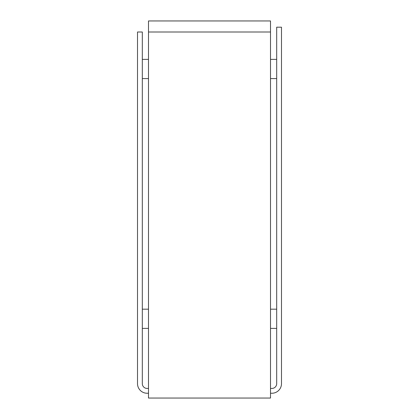 <?xml version="1.0" encoding="UTF-8"?>
<svg xmlns="http://www.w3.org/2000/svg" width="419" height="419" viewBox="0 0 419 419"><rect width="100%" height="100%" fill="white"/><g stroke="black" fill="none" stroke-linecap="round" stroke-linejoin="round"><path stroke-width="0.63" d="M148.494 20.95L270.506 20.95L270.506 398.05L148.494 398.05L148.494 20.95M148.494 32.001L270.506 32.001M148.494 393.247L147.116 393.247A9.606 9.606 0 0 1 137.511 383.636L137.511 32.001L142.313 32.001L142.313 383.636A4.803 4.803 0 0 0 147.116 388.444L148.494 388.444M270.506 388.444L271.884 388.444A4.803 4.803 0 0 0 276.687 383.636L276.687 27.193L281.489 27.193L281.489 383.636A9.606 9.606 0 0 1 271.884 393.247L270.506 393.247M142.313 78.594L148.494 78.594M142.313 59.383L148.494 59.383M142.313 328.396L148.494 328.396M142.313 309.18L148.494 309.18M270.506 78.594L276.687 78.594M270.506 59.383L276.687 59.383M270.506 328.396L276.687 328.396M270.506 309.18L276.687 309.18"/></g></svg>

